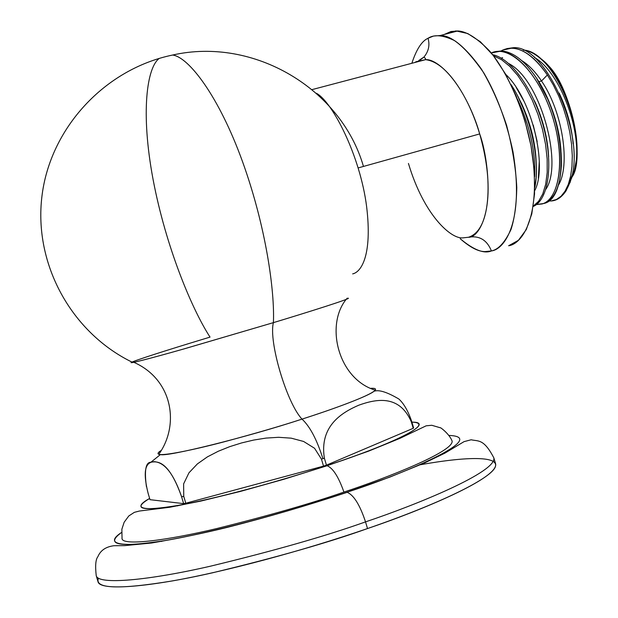 <?xml version="1.0" encoding="UTF-8"?>
<svg xmlns="http://www.w3.org/2000/svg" width="618" height="618" viewBox="0 0 618 618"><rect width="100%" height="100%" fill="white"/><g stroke="black" fill="none" stroke-linecap="round" stroke-linejoin="round"><path stroke-width="0.93" d="M98.471 578.185C94.114 588.823 118.749 589.742 172.368 580.928C225.338 571.58 302.534 550.955 367.517 528.552C440.093 503.515 488.761 479.498 494.91 467.772C500.974 456.014 468.962 455.991 419.298 464.929M162.58 540.974L161.429 541.453M238.749 524.311L237.443 524.806M316.331 93.233C332.113 101.367 360.217 155.558 366.636 206.744C372.546 256.022 360.889 272.244 352.662 273.882M346.76 298.378C358.486 296.339 304.898 313.164 273.411 322.635C268.444 341.345 286.76 403.145 302.017 419.112C335.868 408.328 368.235 396.053 374.014 391.279C378.772 389.471 387.061 392.059 398.88 399.027C403.878 403.624 408.135 411.047 411.658 421.314L413.612 427.88L413.233 428.297L411.279 421.723C399.158 393.859 375.381 399.282 358.934 405.138C343.052 411.982 319.12 425.315 324.38 458.185L326.451 465.161L413.233 428.297L411.279 421.723L411.658 421.314L413.612 427.88M323.523 466.126L321.453 459.151L314.554 448.266L303.608 441.461L291.256 438.17L278.61 437.297L266.049 438.085L253.697 440.055L241.584 442.936L229.765 446.644L218.309 451.233L207.393 456.88L197.374 463.925L188.961 472.816L183.608 483.902L183.755 496.378L185.779 503.222L323.523 466.126L321.453 459.151L324.38 458.185L326.451 465.161L323.523 466.126M183.623 503.631L181.607 496.787C171.001 466.042 160.533 462.349 154.4 461.661C148.459 462.025 141.074 465.192 148.127 493.326L150.004 499.676L183.623 503.631L181.607 496.787L183.755 496.378L185.779 503.222L183.623 503.631M148.127 493.326L150.004 499.676M346.829 492.276C310.437 504.574 249.355 523.122 189.726 535.829C129.347 548.769 99.946 546.567 121.522 532.477C104.581 544.906 118.841 547.641 164.303 540.68C209.78 533.025 284.21 513.396 346.829 492.276L389.981 477.05L424.481 462.975L444.805 453.195L464.064 441.631L471.148 439.777C478.448 441.461 483.74 438.571 493.828 457.845L495.613 463.863C498.911 478.131 420.387 510.769 367.517 528.552L365.532 521.878C418.417 504.149 497.011 471.743 493.828 457.845C497.011 471.743 418.417 504.149 365.532 521.878L367.517 528.552C328.05 542.697 276.431 557.436 212.669 572.762C151.356 586.783 99.699 591.573 97.992 581.638L96.223 575.628C97.845 585.3 149.432 580.248 210.707 566.127C274.446 550.715 326.049 535.96 365.532 521.878C359.9 504.929 353.79 495.08 347.192 492.322L346.829 492.276C402.527 474.485 490.344 437.042 449.108 435.443M149.641 498.456C131.989 509.016 141.221 511.38 177.32 505.532C213.48 499.151 274.755 482.867 326.613 465.694C399.854 441.576 435.667 421.994 411.897 422.125C441.569 423.145 370.097 451.92 326.613 465.694L327.1 465.74L326.613 465.694C296.725 475.613 245.632 491.032 197.026 501.638C147.679 512.469 128.081 510.151 149.641 498.456M411.658 421.314L411.279 421.723C399.158 393.859 375.381 399.282 358.934 405.138C343.052 411.982 319.12 425.315 324.38 458.185L322.92 458.672C316.872 439.568 309.904 426.389 302.017 419.112C246.736 437.328 166.157 457.22 160.448 454.539C156.918 454.338 157.227 452.948 161.375 450.368C158.077 452.33 157.227 453.635 158.818 454.269C163.299 456.022 192.383 450.159 223.507 441.986C255.736 433.342 281.908 425.717 302.017 419.112C328.737 410.607 370.004 396.061 375.226 390.167C376.3 388.799 374.871 388.174 370.954 388.289C375.721 388.073 376.741 389.07 374.014 391.279M347.54 298.247C355.759 297.212 304.087 313.403 273.411 322.635C274.801 291.093 266.103 227.13 242.58 161.785C218.957 96.292 188.691 56.98 172.6 55.041C188.691 56.98 218.957 96.292 242.58 161.785C266.103 227.13 274.801 291.093 273.411 322.635L182.998 349.185C147.887 359.166 124.519 365.068 132.708 361.785C143.816 357.328 185.678 344.45 210.035 337.104C191.758 308.969 165.794 246.628 153.102 179.591C140.464 112.499 146.875 67.424 159.259 58.401M160.448 454.539L150.892 462.241C157.266 461.098 168.668 460.333 181.607 496.787L183.755 496.378L183.608 483.902L188.961 472.816L197.374 463.925L207.393 456.88L218.309 451.233L229.765 446.644L241.584 442.936L253.697 440.055L266.049 438.085L278.61 437.297L291.256 438.17L303.608 441.461L314.554 448.266L321.453 459.151L322.92 458.672C316.872 439.568 309.904 426.389 302.017 419.112C286.76 403.145 268.444 341.345 273.411 322.635L185.029 348.614C150.576 358.425 125.894 364.767 131.982 362.102C71.518 332.546 33.627 264.272 41.931 196.323C50.05 128.405 104.512 69.085 172.6 55.041C253.658 36.647 341.097 88.66 363.461 166.443M365.532 521.878C326.049 535.96 274.446 550.715 210.707 566.127C149.432 580.248 97.845 585.3 96.223 575.628C95.118 565.671 95.666 559.367 97.86 556.718C100.51 550.383 105.894 546.714 114.029 545.717L124.681 545.64L151.58 543.006C178.641 538.355 203.855 533.149 227.231 527.386C267.192 517.251 307.177 505.563 347.192 492.322C353.79 495.08 359.9 504.929 365.532 521.878M179.328 505.176L177.482 505.895M122.047 538.819L121.87 529.193L124.164 522.233L128.814 515.945L134.338 512.345L139.382 511.04L169.687 507.278L200.92 501.067L240.441 491.41L283.971 479.236L327.1 465.74L368.444 451.202L399.8 438.409L426.15 425.817L431.758 425.277L440.464 427.818C439.568 426.744 449.209 433.519 452.113 441.043C453.96 451.472 387.463 477.722 343.932 492.075C338.548 476.826 332.94 468.042 327.1 465.74C332.94 468.042 338.548 476.826 343.932 492.075C311.426 503.407 268.969 515.582 216.578 528.599C166.172 540.619 123.322 545.887 122.047 538.819L121.955 538.348M150.892 462.241C145.732 462.225 144.249 470.352 146.427 486.629M468.498 237.258C480.171 238.038 499.29 203.028 479.684 133.921C464.396 82.727 437.474 58.486 425.563 59.668L416.161 61.676L414.832 62.503L416.161 61.676L425.563 59.668C450.761 62.611 473.064 108.969 479.684 133.921L358.208 167.911L479.684 133.921C489.618 160.865 495.651 228.529 468.498 237.258L463.121 237.845C451.295 239.475 423.956 215.45 408.444 163.453M508.622 245.755L518.386 240.332L526.281 229.587L531.797 213.89L534.547 193.952L534.292 170.8L530.986 145.709L524.782 120.155L516.038 95.651L505.277 73.635L493.164 55.357L480.418 41.792L467.772 33.55L455.891 30.9L444.203 34.492L450.962 31.526L457.799 30.954C466.289 31.294 476.802 37.883 489.332 50.715C506.188 70.189 523.647 107.741 531.14 146.536C542.658 217.042 521.669 244.234 508.622 245.755M491.426 250.947C504.249 249.502 524.721 222.403 512.979 151.711C506.575 121.561 496.841 95.272 483.778 72.839C466.15 47.64 451.627 35.203 440.201 35.527L433.488 36.06L428.019 38.277C430.004 45.106 428.645 51.371 423.94 57.08L419.993 60.139L423.94 57.08C428.645 51.371 430.004 45.106 428.019 38.277C421.8 41.058 416.416 49.394 411.851 63.283C416.416 49.394 421.8 41.058 428.019 38.277C434.153 34.245 443.013 35.033 454.609 40.641C462.952 46.342 471.905 55.852 481.468 69.177C491.016 85.045 499.383 103.731 506.567 125.245C512.399 147.323 515.806 168.073 516.787 187.501C516.401 204.944 514.47 218.965 510.978 229.556C504.898 242.472 498.378 249.602 491.426 250.947C487.03 240.047 479.452 235.466 468.714 237.196C479.452 235.466 487.03 240.047 491.426 250.947L485.315 251.572C478.633 251.82 470.259 247.532 460.201 238.718C473.651 249.942 484.064 254.021 491.426 250.947M506.729 48.637L513.45 47.686C544.806 45.106 583.137 129.595 572.345 174.755C567.818 191.518 560.796 200.255 551.279 200.974L556.463 199.49L561.113 196.192L565.099 191.132L568.297 184.396L570.615 176.138L571.967 166.528L572.299 155.821L571.573 144.264L569.796 132.175L567.007 119.869L563.268 107.679L558.664 95.921L553.319 84.929L547.37 74.979C535.574 57.76 523.763 48.799 511.92 48.096L502.65 50.097L501.098 50.946M501.167 50.954L494.701 51.827L501.198 50.946C512.925 51.68 524.667 60.688 536.409 77.961C566.729 121.676 568.939 199.375 543.562 203.523L542.056 203.971C558.463 199.537 565.13 163.708 554.632 124.04C544.358 84.465 519.267 51.572 499.661 51.356L491.24 52.97M493.481 55.774L501.561 59.683L509.765 66.358L517.814 75.535L525.393 86.883L532.191 100.008L537.961 114.384L542.496 129.417L545.594 144.504L547.162 159.05L547.193 172.492L545.686 184.28L542.751 193.998L538.556 201.352L533.288 206.088L538.564 201.36L542.766 194.021L545.694 184.28L547.193 172.484L547.169 159.05L545.594 144.496L542.488 129.386L537.969 114.361L532.191 99.977L525.377 86.86L517.807 75.496L509.757 66.327L501.538 59.676L493.458 55.744M492.639 54.701C511.75 58.478 534.562 91.147 544.002 128.691C553.604 166.281 548.035 200.263 533.234 206.451M546.181 63.577L539.931 58.084C567.046 75.929 586.49 147.115 572.376 176.524C585.146 157.884 570.862 84.411 546.181 63.577L544.319 62.132C537.104 54.878 530.09 50.869 523.261 50.097M491.256 52.986C509.811 43.971 538.626 72.808 552.052 115.218C565.748 157.575 559.846 199.305 542.048 203.971L536.432 204.558L543.562 203.523C554.122 199.884 560.055 187.269 561.353 165.663C561.901 144.373 557.397 122.279 547.849 99.382L536.409 77.961M511.024 84.566C530.221 113.233 540.711 160.78 534.786 187.54L536.123 177.389C537.421 153.241 532.175 127.957 520.395 101.53M534.64 176.702C535.644 151.665 529.935 125.848 517.513 99.259M501.113 50.954L502.65 50.104C516.609 44.202 531.511 52.499 547.37 74.979L541.522 80.989L547.37 74.979L553.319 84.929L558.664 95.929L563.268 107.679L567.007 119.869L569.796 132.175L571.573 144.264L572.291 155.813L571.967 166.528L570.615 176.138L568.297 184.388L565.091 191.124L561.113 196.192L556.463 199.483L551.271 200.958L548.606 200.95L551.279 200.974C557.498 200.07 562.519 196.524 566.335 190.336L572.345 174.755L569.997 182.766M571.264 179.011L574.276 170.939L576.308 160.286C580.256 129.626 564.952 82.24 544.319 62.132M571.271 178.996L574.385 170.498L576.308 160.271C580.132 125.276 558.463 70.792 534.462 57.536C558.463 70.784 580.132 125.269 576.308 160.286C582.38 117.428 549.943 50.243 523.284 50.112M558.309 185.315C570.63 165.778 562.874 111.982 541.522 80.989L538.796 81.73L541.522 80.989C535.18 71.549 528.56 64.736 521.646 60.541M545.2 93.557C554.3 111.943 559.545 130.9 560.935 150.421C559.831 134.06 555.821 117.737 548.908 101.445L545.2 93.557M559.143 93.063C566.907 109.525 571.565 126.443 573.133 143.832C571.859 129.324 568.305 114.878 562.457 100.495L559.143 93.063M506.93 48.59L513.38 47.71M565.887 110.375L567.162 114.446M534.64 176.624C535.628 151.665 529.943 125.933 517.575 99.421M516.254 87.547L524.273 101.754M533.234 125.083L537.189 141.622M539.298 160.989L538.34 178.146M517.498 95.659L526.86 116.207M533.172 138.131L535.512 152.646M535.721 103.461L540.464 115.496M502.627 57.598L501.291 58.154M545.856 189.278C563.508 163.824 540.248 79.428 508.823 63.608M534.701 190.684C547.787 166.389 532.106 99.019 505.678 74.338M548.63 156.841C547.741 138.803 543.315 120.742 535.366 102.673L534.184 100.456M536.208 162.858C535.528 143.306 530.723 123.708 521.793 104.048L517.382 95.442M346.072 299.46C325.091 325.709 338.347 378.981 375.226 390.167M158.818 454.269C179.591 425.354 173.218 379.792 133.867 362.318M418.765 60.51L423.94 57.08L425.377 58.416L425.563 59.668L312.113 89.595M440.201 35.527L457.799 30.954M513.45 47.686L511.92 48.096M501.198 50.946L499.661 51.356M561.646 98.826L562.457 100.495M548.908 101.445L547.927 99.537M521.793 104.048L520.433 101.607"/></g></svg>
